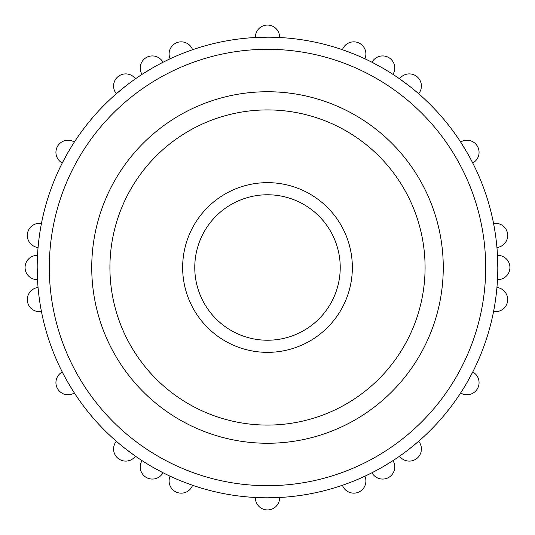 <?xml version="1.0" encoding="UTF-8"?>
<svg xmlns="http://www.w3.org/2000/svg" width="535" height="535" viewBox="0 0 535 535"><rect width="100%" height="100%" fill="white"/><g stroke="black" fill="none" stroke-linecap="round" stroke-linejoin="round"><path stroke-width="0.8" d="M91.739 267.5A175.761 175.761 0 0 1 267.5 91.739A175.761 175.761 0 0 1 443.261 267.5A175.761 175.761 0 0 1 267.5 443.261A175.761 175.761 0 0 1 91.739 267.5M497.804 267.5L497.49 255.382A12.124 12.124 0 0 1 509.929 267.5A12.124 12.124 0 0 1 497.49 279.618A230.304 230.304 0 0 1 261.441 497.724A230.304 230.304 0 0 1 37.196 267.5L37.51 279.618A12.124 12.124 0 0 1 25.071 267.5A12.124 12.124 0 0 1 37.51 255.382A12.124 12.124 0 0 0 25.071 267.5A12.124 12.124 0 0 0 37.51 279.618M466.948 152.348L460.615 142.016A12.124 12.124 0 0 1 477.447 146.289A12.124 12.124 0 0 1 472.733 163.001A12.124 12.124 0 0 0 477.447 146.289A12.124 12.124 0 0 0 460.615 142.016M409.288 86.015L399.545 78.805A12.124 12.124 0 0 1 416.752 76.465A12.124 12.124 0 0 1 418.644 93.725A12.124 12.124 0 0 0 416.752 76.465A12.124 12.124 0 0 0 399.545 78.805M382.652 68.052L371.999 62.267A12.124 12.124 0 0 1 388.711 57.553A12.124 12.124 0 0 1 392.984 74.385A12.124 12.124 0 0 0 388.711 57.553A12.124 12.124 0 0 0 371.999 62.267M353.775 53.961L342.42 49.722A12.124 12.124 0 0 1 358.316 42.726A12.124 12.124 0 0 1 364.89 58.796A12.124 12.124 0 0 0 358.316 42.726A12.124 12.124 0 0 0 342.42 49.722M267.5 37.196L255.382 37.51A12.124 12.124 0 0 1 267.5 25.071A12.124 12.124 0 0 1 279.618 37.51A12.124 12.124 0 0 0 267.5 25.071A12.124 12.124 0 0 0 255.382 37.51M152.348 68.052L142.016 74.385A12.124 12.124 0 0 1 146.289 57.553A12.124 12.124 0 0 1 163.001 62.267A12.124 12.124 0 0 0 146.289 57.553A12.124 12.124 0 0 0 142.016 74.385M125.712 86.015L116.356 93.725A12.124 12.124 0 0 1 118.248 76.465A12.124 12.124 0 0 1 135.455 78.805A12.124 12.124 0 0 0 118.248 76.465A12.124 12.124 0 0 0 116.356 93.725M68.052 152.348L62.267 163.001A12.124 12.124 0 0 1 57.553 146.289A12.124 12.124 0 0 1 74.385 142.016A12.124 12.124 0 0 0 57.553 146.289A12.124 12.124 0 0 0 62.267 163.001M38.834 240.048L38.065 247.491A12.124 12.124 0 0 1 27.432 233.762A12.124 12.124 0 0 1 41.436 223.49A12.124 12.124 0 0 0 27.432 233.762A12.124 12.124 0 0 0 38.065 247.491M68.052 382.652L74.385 392.984A12.124 12.124 0 0 1 57.553 388.711A12.124 12.124 0 0 1 62.267 371.999A12.124 12.124 0 0 0 57.553 388.711A12.124 12.124 0 0 0 74.385 392.984M125.712 448.985L135.455 456.194A12.124 12.124 0 0 1 118.248 458.535A12.124 12.124 0 0 1 116.356 441.275A12.124 12.124 0 0 0 118.248 458.535A12.124 12.124 0 0 0 135.455 456.194M152.348 466.948L163.001 472.733A12.124 12.124 0 0 1 146.289 477.447A12.124 12.124 0 0 1 142.016 460.615A12.124 12.124 0 0 0 146.289 477.447A12.124 12.124 0 0 0 163.001 472.733M181.225 481.039L192.58 485.278A12.124 12.124 0 0 1 176.684 492.274A12.124 12.124 0 0 1 170.11 476.204M267.5 497.804L279.618 497.49A12.124 12.124 0 0 1 267.5 509.929A12.124 12.124 0 0 1 255.382 497.49M358.055 479.253L364.89 476.204A12.124 12.124 0 0 1 358.316 492.274A12.124 12.124 0 0 1 342.42 485.278M382.652 466.948L392.984 460.615A12.124 12.124 0 0 1 388.711 477.447A12.124 12.124 0 0 1 371.999 472.733M409.288 448.985L418.644 441.275A12.124 12.124 0 0 1 416.752 458.535A12.124 12.124 0 0 1 399.545 456.194M466.948 382.652L472.733 371.999A12.124 12.124 0 0 1 477.447 388.711A12.124 12.124 0 0 1 460.615 392.984A12.124 12.124 0 0 0 477.447 388.711A12.124 12.124 0 0 0 472.733 371.999M496.166 294.952L496.935 287.509A12.124 12.124 0 0 1 507.568 301.238A12.124 12.124 0 0 1 493.564 311.51A12.124 12.124 0 0 0 507.568 301.238A12.124 12.124 0 0 0 496.935 287.509M182.649 267.5A84.851 84.851 0 0 1 267.5 182.649A84.851 84.851 0 0 1 352.351 267.5A84.851 84.851 0 0 1 267.5 352.351A84.851 84.851 0 0 1 182.649 267.5M425.078 267.5A157.578 157.578 0 0 0 188.708 131.035A157.578 157.578 0 0 0 188.708 403.965A157.578 157.578 0 0 0 425.078 267.5M340.227 267.5A72.727 72.727 0 0 0 231.133 204.517A72.727 72.727 0 0 0 231.133 330.483A72.727 72.727 0 0 0 340.227 267.5M37.196 267.5A230.304 230.304 0 0 1 273.559 37.276A230.304 230.304 0 0 1 497.49 279.618A230.304 230.304 0 0 1 261.441 497.724A230.304 230.304 0 0 1 37.196 267.5A230.304 230.304 0 0 1 273.559 37.276A230.304 230.304 0 0 1 497.49 279.618A12.124 12.124 0 0 0 509.929 267.5A12.124 12.124 0 0 0 497.49 255.382M41.436 311.51A12.124 12.124 0 0 1 27.432 301.238A12.124 12.124 0 0 1 38.065 287.509A12.124 12.124 0 0 0 27.432 301.238A12.124 12.124 0 0 0 41.436 311.51M170.11 58.796A12.124 12.124 0 0 1 176.684 42.726A12.124 12.124 0 0 1 192.58 49.722A12.124 12.124 0 0 0 176.684 42.726A12.124 12.124 0 0 0 170.11 58.796M493.564 223.49A12.124 12.124 0 0 1 507.568 233.762A12.124 12.124 0 0 1 496.935 247.491A12.124 12.124 0 0 0 507.568 233.762A12.124 12.124 0 0 0 493.564 223.49M49.314 267.5A218.186 218.186 0 0 1 376.593 78.545A218.186 218.186 0 0 1 376.593 456.455A218.186 218.186 0 0 1 49.314 267.5"/></g></svg>
